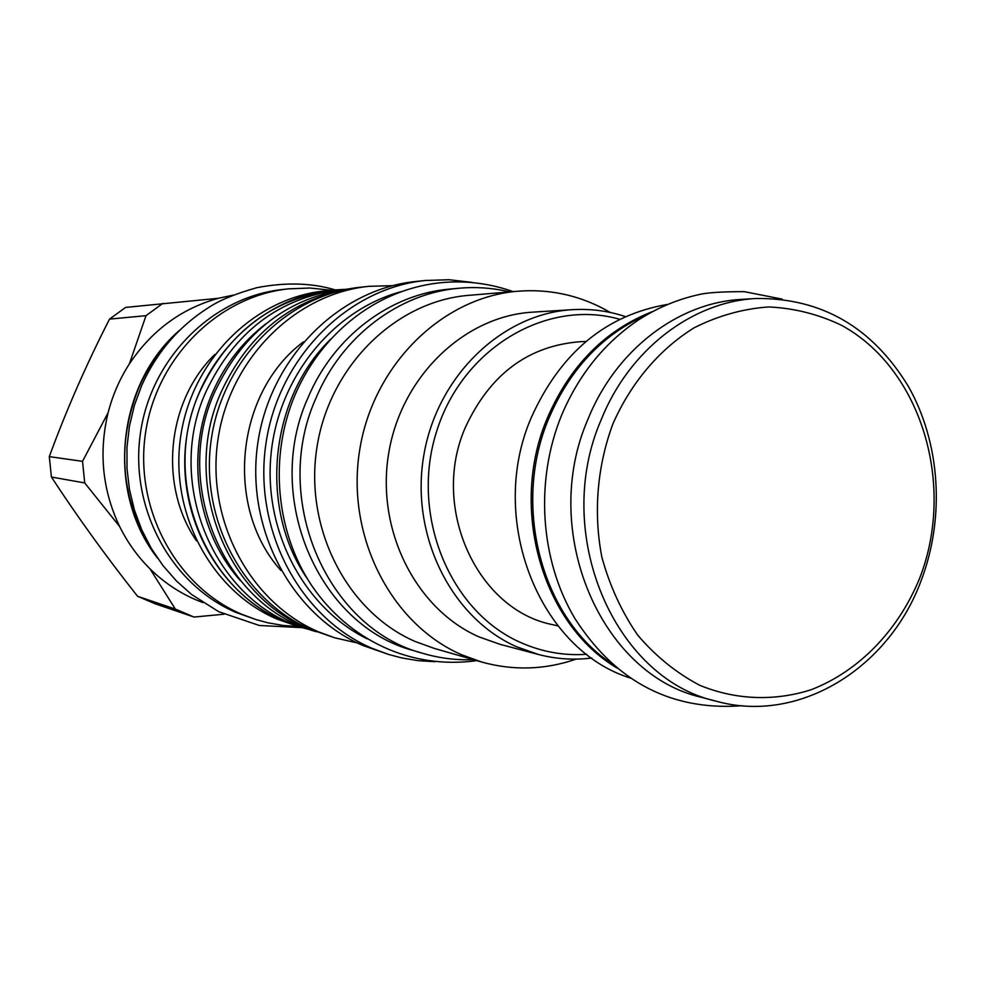 <?xml version="1.0" encoding="UTF-8"?>
<svg xmlns="http://www.w3.org/2000/svg" width="986" height="986" viewBox="0 0 986 986"><rect width="100%" height="100%" fill="white"/><g stroke="black" fill="none" stroke-linecap="round" stroke-linejoin="round"><path stroke-width="1.48" d="M307.361 578.77C258.554 508.394 269.388 398.381 330.976 338.876M366.989 638.743C304.095 607.721 263.361 531.183 271.039 454.09C278.533 376.972 333.416 309.851 401.154 291.671M434.838 661.692L418.224 660.669L401.77 657.933L388.792 654.507L371.821 648.221C299.719 617.409 253.02 529.593 265.961 443.478C278.459 357.289 348.194 287.986 425.607 280.468L449.024 279.741L472.171 282.403M388.792 654.507L362.823 645.46C291.338 614.919 245.058 528.003 257.864 442.788C270.25 357.499 339.332 288.91 416.104 281.454L425.607 280.468M280.948 570.487C224.093 507.617 235.432 392.428 303.441 341.846M392.564 285.657L369.171 286.31C295.652 293.471 229.738 358.547 217.98 439.374C205.803 520.14 250.025 602.631 318.453 631.816L334.574 637.769L357.388 642.971M334.574 637.769L311.083 629.549C243.185 600.597 199.295 518.846 211.361 438.819C223.021 358.719 288.417 294.222 361.369 287.111L369.171 286.31M344.496 289.81C288.504 301.839 247.437 335.819 221.308 391.762C180.241 481.661 225.88 598.329 311.058 629.536M350.141 288.701L349.697 288.738C288.504 297.082 243.579 331.37 214.899 391.627C171.761 485.395 224.894 606.908 315.951 631.595L316.37 631.73M344.595 289.354L339.504 289.798C278.927 298.043 234.471 331.925 206.111 391.454C163.442 484.077 216.02 604.122 306.153 628.575L311.071 629.992M339.504 289.798L332.368 290.525C272.235 298.721 228.099 332.319 199.961 391.331C157.624 483.152 209.808 602.175 299.3 626.467L306.153 628.575M310.873 629.943L299.103 626.825L283.561 621.081C217.586 592.993 175.003 513.977 186.674 436.712C197.952 359.36 261.352 297.057 332.245 290.13L344.397 289.366M299.103 626.825L276.93 619.048C211.423 591.156 169.161 512.819 180.734 436.194C191.913 359.52 254.832 297.735 325.22 290.858L332.245 290.13M196.51 540.87C158.401 485.642 166.72 401.179 214.849 354.43M331.222 290.241L309.937 288.023L288.442 288.861C218.411 296.219 156.244 357.635 145.447 433.483C134.269 509.257 176.469 586.596 241.669 614.241L255.892 619.541L267.773 622.77L282.883 625.432L298.129 626.529M255.892 619.541L236.061 612.466C171.281 585.006 129.363 508.258 140.443 433.051C151.166 357.782 212.914 296.835 282.489 289.514L288.442 288.861M173.437 336.62C158.832 351.349 147.271 368.431 138.755 387.868C116.212 445.006 120.773 499.138 152.411 550.262M157.464 558.051C105.761 492.458 116.41 384.232 179.92 329.977M202.894 602.594L195.795 599.759C178.774 592.426 163.503 582.097 149.971 568.799C137.646 556.572 127.551 542.497 119.676 526.586C102.433 490.338 98.588 452.377 108.115 412.69C112.614 395.189 119.7 378.932 129.363 363.92C151.696 330.507 181.338 308.63 218.3 298.302L233.152 295.147M223.995 614.216L194.032 617.051L175.323 609.077L137.572 596.296C105.97 556.326 77.253 516.565 51.42 477.014L49.3 456.629C66.235 410.361 86.312 364.512 109.532 319.107L125.579 307.422L218.3 298.302M119.676 526.586L84.734 482.943L51.42 477.014M175.323 609.077L149.971 568.799M194.032 617.051L155.381 603.876L137.572 596.296M129.363 363.92L146.014 315.668L162.912 303.318M146.014 315.668L109.532 319.107M84.734 482.943L82.528 461.349L49.3 456.629M82.528 461.349L108.115 412.69M423.006 653.385L414.108 650.748C318.996 626.258 262.744 497.388 308.014 397.728C333.478 336.62 390.37 294.013 449.702 289.095L458.946 288.245C399.133 293.199 341.772 336.214 316.075 397.937C270.411 498.583 327.13 628.711 423.006 653.385C439.559 658.241 456.358 660.337 473.416 659.659M509.614 291.918C493.012 287.924 476.127 286.704 458.946 288.245M481.649 662.025L461.695 654.79C391.134 624.212 345.901 536.359 359.57 450.75C372.782 365.066 442.258 297.045 518.155 291.203L469.053 295.319C396.125 300.952 329.583 365.683 316.974 447.151C303.947 528.545 347.343 612.17 415.131 641.479L434.308 648.418L481.649 662.025C513.496 670.837 544.999 669.864 576.144 659.116M518.155 291.203C548.228 288.923 576.576 294.703 603.198 308.544L610.26 312.463M572.336 309.666L532.785 312.143C464.554 315.951 401.388 376.171 388.743 452.968C375.678 529.679 415.661 609.114 478.974 636.882L500.087 644.339L538.393 654.47L516.639 646.779C451.403 618.086 410.164 535.62 423.709 455.914C436.81 376.122 502.047 313.585 572.336 309.666C590.54 308.593 608.226 310.898 625.407 316.592M586.744 654.285C564.017 655.875 542.029 651.968 520.781 642.576C449.739 611.616 409.979 515.062 436.527 431.72C462.261 348.058 546.811 298.351 619.713 319.279M585.906 341.501L580.631 341.674C528.558 345.581 490.19 374.014 465.552 426.987C429.921 507.014 476.891 610.026 552.764 624.693L557.916 625.9M591.797 658.032C573.84 660.263 556.042 659.079 538.393 654.47M630.658 678.146C538.874 649.934 486.936 518.846 531.442 417.238C560.652 352.581 605.983 314.978 667.436 304.44M617.248 668.126C542.263 624.372 508.616 508.086 547.44 417.854C570.068 365.646 605.034 330.248 652.338 311.65M612.984 664.49C541.721 618.493 511.377 505.707 548.98 418.027C570.302 368.468 603.124 333.921 647.445 314.386M587.89 419.407C615.56 350.116 677.9 302.677 741.324 299.411L755.979 298.499C821.264 297.76 872.018 326.995 908.254 386.204C940.397 442.763 945.192 517.404 921.22 580.409C888.953 668.348 799.005 724.242 716.341 701.243L702.143 697.484C600.844 675.077 539.022 531.331 587.89 419.407M755.979 298.499C691.999 301.79 629.068 349.784 601.115 419.925C551.753 533.204 614.155 678.651 716.341 701.243M612.91 423.857C631.028 382.704 659.511 349.229 694.243 327.722C718.252 315.68 743.062 308.754 768.673 306.942C794.124 308.125 818.392 314.226 841.465 325.257C921.343 368.764 955.964 484.865 919.802 577.845C898.653 630.054 859.052 671.293 810.96 689.793C774.318 701.44 735.568 700.048 699.629 685.233C676.421 673.007 655.801 656.331 637.757 635.206C621.698 611.912 609.73 585.881 601.854 557.115C593.289 512.831 597.146 466.255 612.91 423.857M240.572 580.865C196.941 532.452 185.06 454.719 212.397 392.872C224.66 364.857 242.482 341.834 265.875 323.802M513.176 291.622C422.353 259.799 332.122 309.247 295.134 394.683C268.808 456.641 275.649 532.132 312.118 586.177C348.81 639.655 410.213 669.888 476.854 660.645M335.117 289.859C311.625 282.859 285.509 282.144 256.754 287.715C235.309 293.779 219.212 300.422 208.477 307.644C178.848 326.428 156.577 352.396 141.651 385.575L134.367 405.468L129.437 426.162L126.972 447.299L126.997 468.572L129.499 489.648L134.453 510.193L141.762 529.876L151.302 548.426L162.936 565.545L176.445 580.976L191.629 594.509L218.658 611.665L259.355 625.481L301.864 627.651M782.157 299.115L744.257 291.646C721.419 291.646 706.038 292.694 698.113 294.789C676.864 299.547 656.725 308.1 637.683 320.45C604.048 343.362 578.671 374.976 561.576 415.279C534.794 480.761 540.045 559.974 574.789 618.321C611.714 675.928 665.168 711.485 742.125 705.73"/></g></svg>
